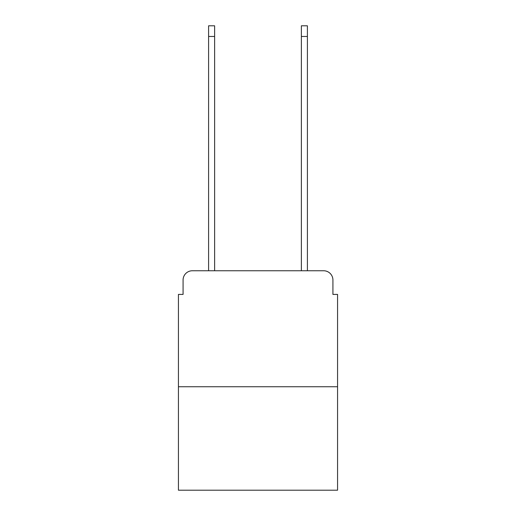 <?xml version="1.0" encoding="UTF-8"?>
<svg xmlns="http://www.w3.org/2000/svg" width="516" height="516" viewBox="0 0 516 516"><rect width="100%" height="100%" fill="white"/><g stroke="black" fill="none" stroke-linecap="round" stroke-linejoin="round"><path stroke-width="0.77" d="M183.077 280.04L183.077 294.417L183.077 280.04A9.282 9.282 0 0 1 192.352 270.758L208.593 270.758L208.593 25.8L214.624 25.8L214.624 270.758L221.815 270.758M337.567 386.742L178.433 386.742L178.433 490.2L337.567 490.2L337.567 294.417L332.923 294.417L332.923 280.04A9.282 9.282 0 0 0 323.648 270.758L192.352 270.758M178.433 386.742L178.433 294.417L183.077 294.417M294.185 270.758L301.376 270.758L301.376 25.8L307.407 25.8L307.407 270.758L323.648 270.758M332.923 294.417L332.923 280.04M208.593 36.468L214.624 36.468M307.407 36.468L301.376 36.468"/></g></svg>

